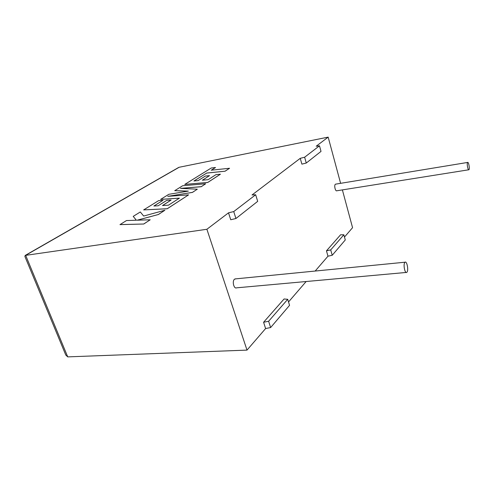 <?xml version="1.0" encoding="UTF-8"?>
<svg xmlns="http://www.w3.org/2000/svg" width="494" height="494" viewBox="0 0 494 494"><rect width="100%" height="100%" fill="white"/><g stroke="black" fill="none" stroke-linecap="round" stroke-linejoin="round"><path stroke-width="0.74" d="M467.528 162.563L467.645 162.433C468.565 161.624 469.887 168.46 469.041 169.621L468.917 169.757C467.997 170.591 466.663 163.687 467.528 162.563M468.732 169.788L336.846 190.777C335.37 191.635 333.913 185.417 335.327 184.299L335.803 184.12M407.093 272.015C408.68 269.73 406.821 260.758 405.049 262.209L404.722 262.573C403.104 264.796 404.981 273.898 406.747 272.404L407.093 272.015M235.762 278.851L234.428 279.271C231.945 281.321 233.952 289.231 236.589 287.829L406.154 272.453M263.586 322.255L265.605 328.547L270.626 327.553L289.564 305.335L287.718 299.308L284.081 298.975L263.586 322.255L268.625 321.254L270.626 327.553M288.533 301.951L306.144 281.524M315.178 271.045L327.979 256.195L326.46 250.835L340.588 234.786L343.861 234.786L345.281 239.954L332.227 255.268L327.979 256.195M344.485 237.052L352.562 227.685L342.385 189.9M319.488 145.823L304.631 157.216L306.268 163.032L321.014 151.392L319.488 145.823L316.197 146.218L328.164 137.122L340.613 183.33M306.268 163.032L301.89 164.138L300.247 158.333L252.033 194.969L255.664 194.76L233.736 211.574L228.518 212.834L230.735 219.75L235.941 218.509L233.736 211.574M328.164 137.122L179.161 167.268L25.651 255.318L67.727 356.878L65.788 355.044L24.867 256.386L25.225 255.417L206.887 229.272L228.518 212.834M206.887 229.272L247.006 350.11L265.605 328.547M67.727 356.878L247.006 350.11M304.631 157.216L300.247 158.333M235.941 218.509L257.689 201.348L255.664 194.76M343.861 234.786L330.714 249.896L332.227 255.268M330.714 249.896L326.46 250.835M268.625 321.254L287.718 299.308M178.099 167.769L179.161 167.268M194.019 180.971L206.69 173.079L225.11 171.202L229.568 168.263L211.222 170.202L215.501 167.528L211.309 170.195M215.501 167.528L211.278 167.991L184.762 184.423L207.77 182.416L220.423 174.197L215.952 174.648L208.128 179.674L202.349 180.211L209.53 175.648L205.319 176.062L198.119 180.6L193.932 180.977L206.69 173.079M206.677 173.042L225.11 171.202M225.097 171.165L229.568 168.263M184.762 184.423L207.783 182.453L220.423 174.197M202.435 180.205L209.53 175.648M174.709 190.653L188.362 191.11L168.825 194.303L160.649 199.372L179.439 198.131L168.448 205.195L162.507 205.535L171.091 200.076L166.768 200.36L158.166 205.782L153.881 206.01L163.02 200.298L158.691 200.583L143.655 209.901L167.231 208.727L188.578 194.871L167.732 196.34L192.432 192.37L197.328 189.19L180.434 188.375L201.2 186.676L205.677 183.768L182.632 185.744L174.722 190.69L188.165 191.141M160.649 199.372L179.365 198.174M162.6 205.529L171.091 200.076M153.967 206.004L163.02 200.298M143.655 209.901L167.244 208.771L188.578 194.871M168.201 196.303L192.45 192.407L197.328 189.19M180.742 188.393L201.212 186.72L205.677 183.768M133.207 216.378L136.369 220.219L126.476 220.552L119.993 224.622L143.779 224.01L150.213 219.781L137.066 220.213L158.432 214.495L164.897 210.246L143.655 216.045L140.321 211.969L133.207 216.378L136.35 220.225M119.98 224.579L143.779 224.01M143.766 223.961L150.213 219.781M137.27 220.207L158.432 214.495M158.42 214.452L164.897 210.246M467.645 162.433L335.525 184.163M405.049 262.209L234.928 278.937M178.735 167.404L25.225 255.417"/></g></svg>
